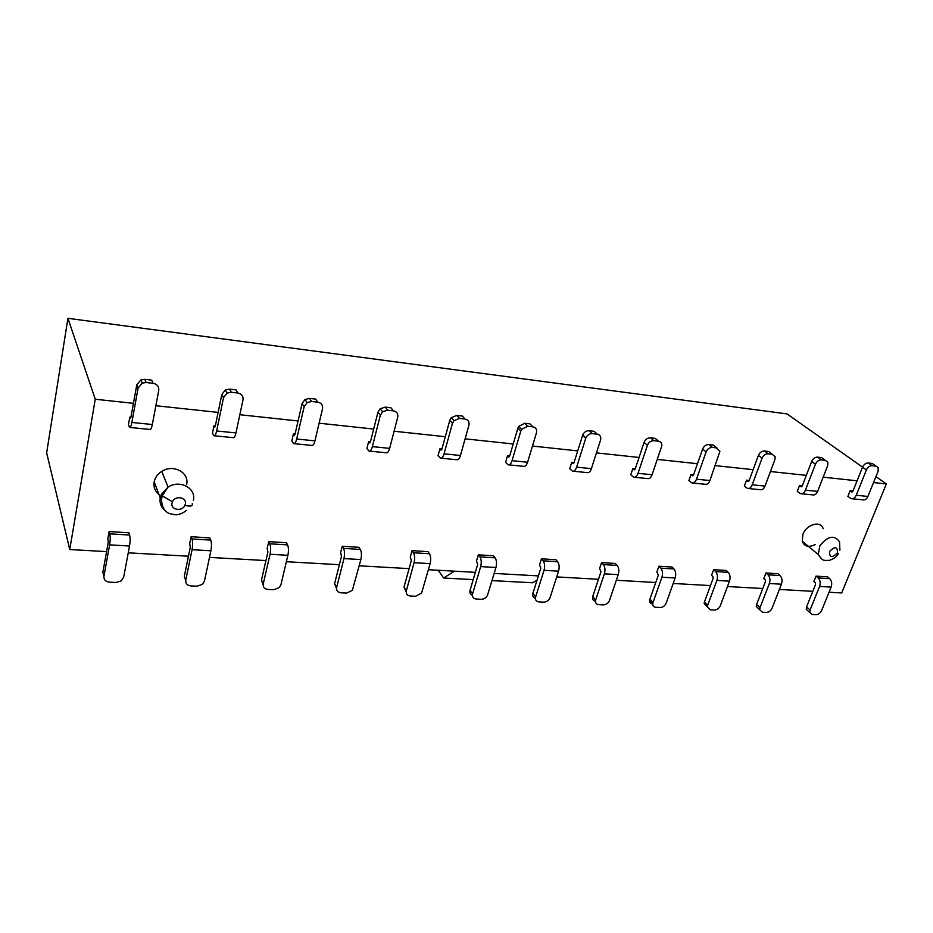 <?xml version="1.0" encoding="UTF-8"?>
<svg xmlns="http://www.w3.org/2000/svg" width="933" height="933" viewBox="0 0 933 933"><rect width="100%" height="100%" fill="white"/><g stroke="black" fill="none" stroke-linecap="round" stroke-linejoin="round"><path stroke-width="1.4" d="M815.209 544.569C808.713 547.694 804.398 546.61 802.263 541.292L802.893 534.422C806.427 524.276 821.017 520.229 823.151 528.673M158.972 494.478C154.96 491.201 153.362 487.003 154.167 481.894C155.1 477.533 157.619 474.046 161.747 471.398C173.2 463.701 189.667 472.623 186.612 484.519M163.007 496.706L160.838 495.703M875.947 476.6L886.35 483.935L841.694 592.956L829.04 592.233M812.806 591.324L779.382 589.446M762.762 588.513L727.483 586.53M710.468 585.574L673.183 583.475M655.759 582.495L616.328 580.279M598.461 579.276L556.721 576.921M538.399 575.894L494.152 573.41M475.352 572.349L428.41 569.713M409.097 568.617L359.24 565.818M339.39 564.698L286.373 561.724M265.94 560.57L209.482 557.398M188.454 556.208L128.253 552.826M106.584 551.613L69.742 549.537L95.259 399.242L133.442 403.324M862.535 467.141L787.044 413.914L67.922 318.316L46.65 452.867L69.742 549.537M886.35 483.935L873.521 482.559M857.065 480.798L823.163 477.171M806.299 475.364L770.46 471.527M753.164 469.672L715.226 465.614M697.476 463.713L657.287 459.409M639.07 457.462L596.444 452.89M577.725 450.896L532.475 446.044M513.22 443.98L465.112 438.837M445.298 436.714L394.099 431.233M373.69 429.052L319.121 423.209M298.07 420.958L239.839 414.719M218.124 412.398L155.869 405.727M67.922 318.316L95.259 399.242M438.23 570.261L443.641 578.028L473.206 579.603M454.406 571.171L443.641 578.028M491.994 580.606L532.568 582.775L537.011 580.303M103.936 576.232L109.627 544.86C110.351 540.254 110.409 536.58 109.802 533.828L109.126 531.553L128.917 532.801L129.64 535.064C130.305 537.805 130.27 541.455 129.524 546.027L123.681 577.177L121.232 580.897L116.089 582.472L109.511 582.169C105.581 581.656 103.715 579.673 103.936 576.232L102.852 572.256L108.251 542.446L107.831 538.726L109.126 531.553M185.772 580.151L192.081 549.689C192.863 545.222 192.839 541.641 192.023 538.947L191.125 536.72L209.832 537.909L210.776 540.114C211.651 542.796 211.686 546.353 210.893 550.797L204.455 581.049L202.449 584.315L197.108 586.204L190.892 585.912C187.171 585.411 185.469 583.487 185.772 580.151L184.326 576.267L190.297 547.321L189.691 543.682L191.125 536.72M263.234 583.86L270.069 554.26C270.908 549.91 270.827 546.423 269.8 543.799L268.716 541.618L286.431 542.738L287.574 544.907C288.635 547.519 288.74 550.983 287.889 555.298L280.938 584.711L279.375 587.475L273.812 589.726L267.923 589.458C264.412 588.98 262.849 587.114 263.234 583.86L261.462 580.069L267.934 551.928L267.153 548.382L268.716 541.618M336.661 587.382L343.962 558.587C344.848 554.354 344.697 550.96 343.507 548.382L342.248 546.248L359.053 547.309L360.36 549.432C361.596 551.998 361.759 555.38 360.861 559.578L352.347 590.367L346.551 593.073L340.965 592.817C337.641 592.35 336.207 590.542 336.661 587.382L334.597 583.673L341.513 556.29L340.58 552.826L342.248 546.248M406.356 590.717L414.077 562.692C415.01 558.575 414.8 555.263 413.459 552.744L412.024 550.645L427.99 551.66L429.46 553.736C430.836 556.243 431.058 559.543 430.113 563.637L421.611 593.026L415.617 596.257L410.298 596.012C407.15 595.557 405.843 593.796 406.356 590.717L404.024 587.09L411.348 560.441L410.275 557.048L412.024 550.645M472.599 593.889L480.682 566.599C481.65 562.587 481.393 559.345 479.912 556.884L478.349 554.832L493.534 555.788L495.131 557.829C496.636 560.278 496.904 563.497 495.936 567.486L487.446 595.452C486.046 597.936 483.982 599.208 481.276 599.278L476.215 599.044C473.229 598.613 472.028 596.887 472.599 593.889L470.045 590.344L477.696 564.372L476.506 561.06L478.349 554.832M535.647 596.922L544.044 570.308C545.047 566.401 544.744 563.229 543.134 560.815L541.443 558.809L555.905 559.718L557.631 561.724C559.252 564.127 559.567 567.264 558.564 571.159L550.05 597.715C548.814 600.537 546.715 602.007 543.776 602.147L538.959 601.925C536.125 601.505 535.017 599.837 535.647 596.922L532.871 593.435L540.837 568.127L539.542 564.885L541.443 558.809M595.709 599.791L604.397 573.842C605.412 570.028 605.074 566.937 603.359 564.57L601.563 562.599L615.348 563.462L617.18 565.433C618.906 567.789 619.267 570.856 618.229 574.646L609.482 600.455C608.258 603.266 606.205 604.736 603.336 604.887L598.753 604.677C596.234 604.339 595.172 602.846 595.592 600.222L592.758 596.385L595.592 600.222M592.758 596.385L600.992 571.696L599.592 568.524L601.563 562.599M653.007 602.543L661.94 577.212C662.99 573.492 662.605 570.471 660.797 568.15L658.896 566.214L672.052 567.042L673.976 568.967C675.807 571.276 676.192 574.285 675.142 577.982L666.162 603.173C664.914 605.914 662.92 607.36 660.179 607.511L655.794 607.301C653.66 607.056 652.645 605.832 652.75 603.616L649.636 600.269L649.893 599.196L653.007 602.543L652.75 603.616M649.893 599.196L658.36 575.101L656.867 571.999L658.896 566.214M707.727 605.167L716.871 580.431C717.932 576.792 717.524 573.842 715.623 571.567L713.64 569.666L726.212 570.448L728.218 572.349C730.131 574.611 730.551 577.55 729.478 581.166L720.288 605.762C719.04 608.444 717.092 609.855 714.456 610.007L710.281 609.809L704.147 603.523L704.462 601.878L707.727 605.167L707.412 606.8M704.462 601.878L713.127 578.343L712.882 576.582L711.564 575.311L713.64 569.666M760.022 607.663L769.363 583.498C770.448 579.953 770.005 577.061 768.034 574.821L765.958 572.955L777.982 573.713L780.07 575.579C782.064 577.795 782.507 580.676 781.422 584.21L772.046 608.246C770.786 610.858 768.885 612.246 766.366 612.398L762.366 612.211L756.325 606.543L756.628 604.444L760.022 607.663L759.707 609.774M756.628 604.444L765.48 581.457L765.212 579.731L763.847 578.472L765.958 572.955M810.077 610.065L819.571 586.437C820.667 582.973 820.2 580.139 818.159 577.947L816.025 576.116L827.536 576.839L829.682 578.67C831.746 580.851 832.224 583.661 831.116 587.114L821.588 610.614C820.317 613.179 818.463 614.532 816.048 614.684L812.211 614.497L809.786 612.526L806.275 609.354L806.567 606.905L810.077 610.065L809.786 612.526M806.567 606.905L815.57 584.431L815.29 582.74L813.868 581.504L816.025 576.116M862.524 467.176L852.867 491.306L851.876 491.994L850.126 490.758L847.864 496.438L851.281 498.689C853.368 499.062 855.013 497.907 856.226 495.26L866.407 469.917L862.524 467.176C863.888 464.401 865.812 463.013 868.285 463.001L872.18 463.456L878.175 467.561L878.116 471.235L867.9 496.438C866.687 499.073 865.031 500.205 862.932 499.843L852.249 498.793M811.675 461.415L802.158 486.128L801.19 486.828L799.511 485.58L797.272 491.399L800.584 493.685C802.613 494.047 804.223 492.869 805.412 490.152L815.442 464.191L811.675 461.415C813.028 458.57 814.999 457.135 817.588 457.135L821.658 457.613L827.851 462.22L827.688 465.567L817.623 491.376C816.422 494.082 814.812 495.248 812.771 494.887L801.529 493.779M758.424 455.374L749.094 480.705L748.161 481.44L746.528 480.168L744.336 486.128L747.531 488.449C749.491 488.81 751.053 487.597 752.22 484.81L762.063 458.196L758.424 455.374C759.777 452.447 761.806 450.989 764.512 451.001L768.78 451.49L775.171 456.797L774.903 459.631L765.013 486.093C763.835 488.857 762.261 490.07 760.29 489.708L748.441 488.542M702.631 449.041L693.511 475.025L692.601 475.783L691.038 474.489L688.892 480.6L691.959 482.956C693.837 483.317 695.353 482.069 696.496 479.2L706.118 451.899L702.631 449.041C703.972 446.044 706.048 444.551 708.882 444.563L713.36 445.088L719.914 451.35L709.896 480.553C708.753 483.399 707.226 484.635 705.325 484.285L692.834 483.049M644.085 442.405L635.198 469.066L634.323 469.847L632.842 468.541L630.755 474.815L633.67 477.206C635.466 477.556 636.924 476.262 638.02 473.334L647.409 445.298L644.085 442.405C645.414 439.326 647.549 437.799 650.511 437.822L655.211 438.358L658.57 441.239C660.926 441.706 661.998 443.245 661.789 445.857L652.097 474.745C650.977 477.661 649.508 478.944 647.689 478.594L634.498 477.288M582.589 435.419L573.97 462.815L573.142 463.619L571.742 462.29L569.725 468.728L572.465 471.165C574.168 471.503 575.556 470.174 576.617 467.153L585.714 438.37L582.763 434.93C584.186 432.061 586.332 430.661 589.201 430.731L594.146 431.303L597.318 434.218C600.211 434.883 601.295 436.819 600.56 440.038L591.405 468.646C590.321 471.643 588.921 472.961 587.195 472.611L573.259 471.235M517.908 428.084L509.593 456.237L508.812 457.077L507.517 455.724L505.569 462.348L508.123 464.809C509.71 465.147 511.027 463.771 512.054 460.669L520.812 431.069L517.908 428.084L518.69 426.393L524.719 423.267L529.921 423.874L532.871 426.836C535.927 427.524 537.116 429.518 536.452 432.83L527.6 462.232C526.562 465.31 525.232 466.675 523.611 466.337L508.858 464.879M449.788 420.351L441.834 449.321L441.099 450.184L439.909 448.808L438.044 455.619L440.388 458.115C441.857 458.453 443.082 457.018 444.061 453.835L452.447 423.384L449.788 420.351L451.292 417.646L456.808 415.418L462.29 416.048L465.007 419.057C468.238 419.78 469.544 421.833 468.926 425.238L460.447 455.479C459.456 458.651 458.208 460.062 456.704 459.736L441.064 458.185M377.947 412.199L370.401 442.02L369.725 442.918L368.663 441.531L366.891 448.528L368.99 451.071C370.319 451.397 371.451 449.916 372.372 446.627L380.337 415.278L377.947 412.199L380.186 408.712L385.201 407.138L390.985 407.803L393.423 410.847C396.84 411.605 398.274 413.727 397.726 417.238L389.656 448.365C388.723 451.63 387.568 453.088 386.204 452.773L369.608 451.129M302.07 403.592L295.003 434.323L294.385 435.245L293.463 433.833L291.807 441.052L293.627 443.63C294.805 443.945 295.819 442.405 296.682 439.023L304.146 406.718L302.07 403.592L304.998 399.511L309.569 398.391L315.681 399.102L317.815 402.181C321.442 402.974 323.005 405.167 322.526 408.782L314.946 440.854C314.071 444.213 313.022 445.741 311.809 445.426L294.175 443.676M221.809 394.496L215.278 426.183L214.742 427.139L213.972 425.705L212.444 433.145L213.96 435.758C214.952 436.061 215.85 434.463 216.643 430.976L223.535 397.656L221.809 394.496L225.366 389.936L229.565 389.143L236.037 389.889L237.833 393.015C241.67 393.843 243.396 396.117 243 399.837L235.967 432.912C235.151 436.387 234.23 437.962 233.18 437.659L214.427 435.804M136.789 384.839L130.865 417.552L130.41 418.555L129.815 417.109L128.427 424.772L129.594 427.431C130.398 427.722 131.156 426.054 131.868 422.451L138.107 388.046L136.789 384.839L140.906 379.906L144.813 379.334L151.671 380.128L153.07 383.3C157.164 384.163 159.053 386.519 158.75 390.367L152.336 424.515C151.613 428.084 150.819 429.728 149.968 429.437L129.979 427.466M804.013 542.691L802.73 542.598M103.913 576.174L102.852 572.256M185.702 580.583L184.326 576.267M263.118 584.653L261.462 580.069M336.51 588.431L334.597 583.673M406.182 591.954L404.024 587.09M472.401 595.254C470.279 594.379 469.497 592.747 470.045 590.344M535.414 598.333C533.116 597.61 532.276 595.977 532.871 593.435M595.452 601.225C593.166 600.747 592.233 599.266 592.642 596.805M652.68 603.954C650.546 603.698 649.531 602.473 649.636 600.269M707.016 606.52L704.147 603.523M758.879 608.981L756.325 606.543M808.445 611.313L806.275 609.354M129.815 417.109L130.923 417.214M213.972 425.705L215.348 425.856M293.463 433.833L295.073 434.008M368.663 441.531L370.483 441.717M439.909 448.808L441.915 449.018M507.517 455.724L509.686 455.945M571.742 462.29L574.063 462.535M632.842 468.541L635.291 468.798M691.038 474.489L693.604 474.757M746.528 480.168L749.199 480.437M799.511 485.58L802.263 485.86M850.126 490.758L852.96 491.05M876.099 466.173L872.192 465.719C869.708 465.73 867.783 467.13 866.407 469.917M872.18 463.456L876.192 466.185M825.46 460.366L821.378 459.899C818.777 459.899 816.807 461.334 815.442 464.191M821.658 457.613L823.991 459.293M772.454 454.289L768.174 453.8C765.457 453.8 763.427 455.257 762.063 458.196M768.78 451.49L771.334 453.438M716.882 447.922L712.392 447.408C709.558 447.397 707.459 448.901 706.118 451.899M713.36 445.088L716.182 447.362M658.57 441.239L653.858 440.703C650.884 440.679 648.738 442.219 647.409 445.298M655.211 438.358L658.336 441.029M597.318 434.218L592.362 433.647C589.481 433.588 587.324 434.988 585.889 437.869L585.714 438.37M532.871 426.836L527.658 426.241L521.594 429.367L520.812 431.069M465.007 419.057L459.514 418.427L453.963 420.666L452.447 423.384M393.423 410.847L387.627 410.182L382.588 411.768L380.337 415.278M317.815 402.181L311.68 401.482L307.097 402.601L304.146 406.718M237.833 393.015L231.337 392.268L227.116 393.073L223.535 397.656M153.07 383.3L146.189 382.518L142.259 383.09L138.107 388.046M837.158 553.141C832.084 558.039 829.53 557.607 829.507 551.835L829.857 551.111C834.953 546.202 837.496 546.645 837.496 552.429L837.158 553.141M839.91 550.167L839.525 541.805C834.347 534.597 827.781 535.962 819.839 545.887L818.276 554.564L821.681 558.972M154.167 481.894L160.254 497.825L161.339 494.502L168.045 487.108C179.742 479.259 196.501 488.216 193.364 500.333M165.584 510.946C161.187 507.599 159.403 503.237 160.254 497.825M172.465 501.721C175.206 495.073 187.09 497.266 185.34 504.042L184.897 505.359C182.192 511.949 170.342 509.861 172.022 503.05L172.465 501.721L162.225 495.889L161.339 494.502M184.897 505.359C190.402 506.736 192.851 506.153 192.256 503.622M807.686 545.747L806.217 545.642M109.627 544.86L129.524 546.027M109.802 533.828L129.64 535.064M192.081 549.689L210.893 550.797M192.023 538.947L210.776 540.114M270.069 554.26L287.889 555.298M269.8 543.799L287.574 544.907M343.962 558.587L360.861 559.578M343.507 548.382L360.36 549.432M414.077 562.692L430.113 563.637M413.459 552.744L429.46 553.736M480.682 566.599L495.936 567.486M479.912 556.884L495.131 557.829M544.044 570.308L558.564 571.159M543.134 560.815L557.631 561.724M604.397 573.842L618.229 574.646M603.359 564.57L617.18 565.433M661.94 577.212L675.142 577.982M660.797 568.15L673.976 568.967M716.871 580.431L729.478 581.166M715.623 571.567L728.218 572.349M769.363 583.498L781.422 584.21M768.034 574.821L780.07 575.579M819.571 586.437L831.116 587.114M818.159 577.947L829.682 578.67M634.125 469.731L634.708 469.789M692.391 475.667L692.997 475.725M747.951 481.323L748.569 481.381M800.981 486.723L801.622 486.781M851.642 491.878L852.307 491.948M867.9 496.438L856.226 495.26M872.192 465.719L868.285 463.001M817.623 491.376L805.412 490.152M821.378 459.899L817.588 457.135M765.013 486.093L752.22 484.81M768.174 453.8L764.512 451.001M709.896 480.553L696.496 479.2M712.392 447.408L708.882 444.563M652.097 474.745L638.02 473.334M653.858 440.703L650.511 437.822M591.405 468.646L576.617 467.153M592.362 433.647L589.201 430.731M527.6 462.232L512.054 460.669M527.658 426.241L524.719 423.267M460.447 455.479L444.061 453.835M459.514 418.427L456.808 415.418M389.656 448.365L372.372 446.627M387.627 410.182L385.201 407.138M314.946 440.854L296.682 439.023M311.68 401.482L309.569 398.391M235.967 432.912L216.643 430.976M231.337 392.268L229.565 389.143M152.336 424.515L131.868 422.451M146.189 382.518L144.813 379.334M838.499 553.421C837.367 556.255 834.335 558.564 829.414 560.348C823.209 560.395 823.058 561.409 818.276 554.564L802.24 541.222M161.782 471.387L168.045 487.108L162.202 495.866L161.514 499.47C161.817 506.911 164.5 511.634 169.549 513.64L175.905 514.841C179.707 514.538 183.183 513.08 186.32 510.456M582.763 434.93L585.889 437.869M518.69 426.393L521.594 429.367M451.292 417.646L453.963 420.666M380.186 408.712L382.588 411.768M304.998 399.511L307.097 402.601M225.366 389.936L227.116 393.073M140.906 379.906L142.259 383.09"/></g></svg>
